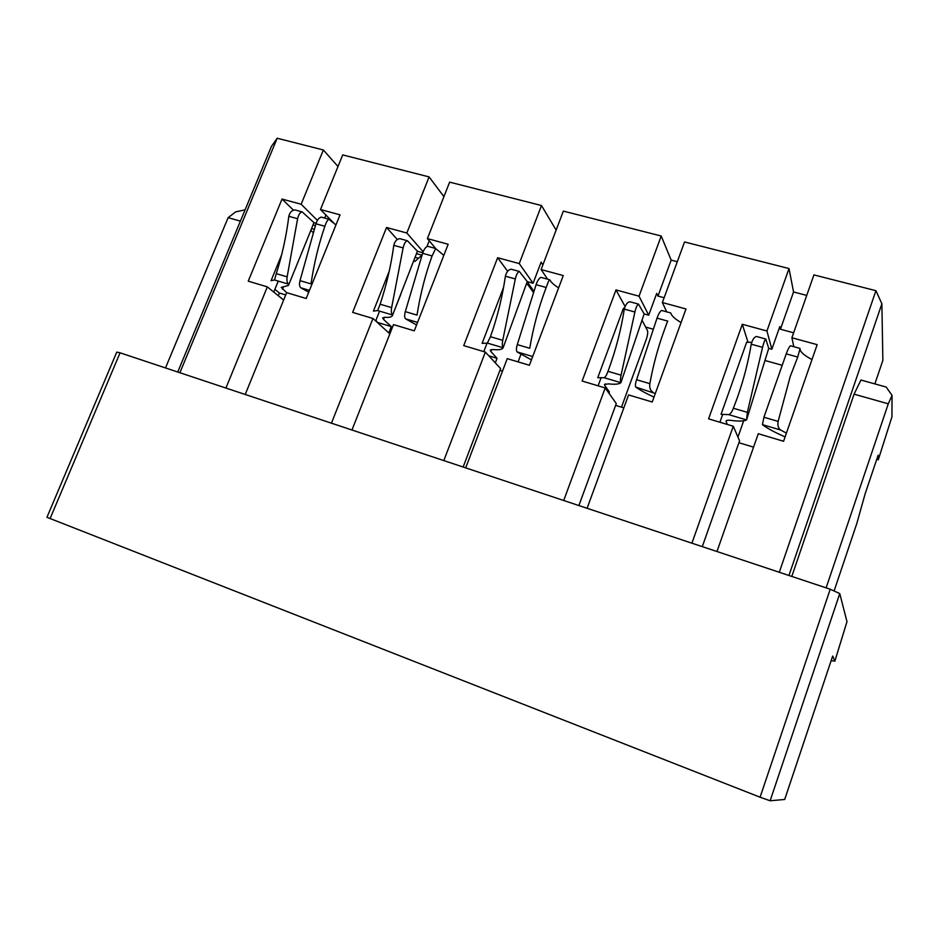 <?xml version="1.0" encoding="UTF-8"?>
<svg xmlns="http://www.w3.org/2000/svg" width="939" height="939" viewBox="0 0 939 939"><rect width="100%" height="100%" fill="white"/><g stroke="black" fill="none" stroke-linecap="round" stroke-linejoin="round"><path stroke-width="1.41" d="M768.712 348.381L771.835 349.238L779.804 326.619L780.426 329.225L793.549 291.97L789.006 268.554L684.531 241.957L662.371 302.534L685.998 308.966L652.229 401.998L628.567 394.92L587.098 508.292M722.643 414.522L719.896 422.233M702.302 546.639L739.568 440.849L733.265 426.236L708.593 418.853L742.303 324.284L766.94 330.986L789.006 268.554M644.131 313.943L648.708 315.199L656.713 293.379L657.981 296.09L671.174 260.115L661.209 236.018L563.353 211.099L541.122 269.552L563.271 275.573L529.396 365.259L507.248 358.639L465.697 467.868M601.019 377.948L598.12 385.812M578.882 505.558L616.289 403.57L605.209 387.936L582.133 381.034L615.984 289.916L639.036 296.184L661.209 236.018M527.26 281.63L533.094 283.249L541.122 262.157L542.906 264.857M487.024 343.204L483.796 351.62M463.15 467.023L500.616 368.593L485.357 352.09L463.737 345.622L497.635 257.709L519.255 263.589L541.486 205.524L449.64 182.143L427.398 238.6L448.173 244.257L414.287 330.833L393.5 324.612L351.972 430.015M527.19 281.829L533.986 291.36M426.952 246.593L429.229 240.795M422.785 252.755L417.397 251.265M379.567 311.138L375.682 320.95M324.648 218.048L325.88 215.008M316.114 223.271L313.943 222.672M278.249 281.101L273.765 292.076M793.631 332.805L780.426 329.225M782.21 365.294L765.015 360.494M716.973 551.522L758.266 433.712L783.584 441.283L817.165 344.648L791.894 337.77L793.831 346.714M748.031 342.348L742.303 324.284M771.835 349.238L766.94 330.986M806.742 295.409L793.549 291.97M791.894 337.77L813.925 274.904L875.923 290.691L881.885 303.79L788.948 575.49M691.926 543.188L733.265 426.236M240.396 221.123L228.118 217.66L235.759 211.85L245.079 209.855M791.8 576.44L854.079 394.169L860.922 380.025L886.205 387.056L892.05 395.366L891.944 416.787L878.282 459.781L878.118 455.274L865.183 493.644L856.791 523.575L834.196 590.666M876.756 459.324L878.282 459.781M854.079 394.169L888.282 403.817L892.05 395.366M625.045 306.454L615.984 289.916M648.708 315.199L639.036 296.184M541.122 269.552L547.601 279.188M507.647 271.289L497.635 257.709M533.094 283.249L519.255 263.589M427.398 238.6L435.743 248.553M397.326 239.539L386.539 227.484L352.653 312.394L372.959 318.474L389.849 333.873M334.707 223.998L320.492 209.514L340.035 214.831L306.184 298.496L286.653 292.651L281.219 287.381L288.449 285.433L307.135 239.527L288.449 285.433M423.137 251.793L406.845 233.013L429.088 176.908L342.712 154.912L320.492 209.514M386.539 227.484L406.845 233.013M293.52 210.219L282.029 199.056L301.149 204.256L323.368 149.982L277.181 138.233L179.889 372.724M225.923 388.053L267.333 286.876L248.236 281.16L282.029 199.056M267.333 286.876L283.637 300.057M317.394 220.407L301.149 204.256M228.118 217.66L165.499 367.935M177.753 372.02L271.359 146.566L277.181 138.233M245.22 394.474L286.653 292.651M331.444 423.184L372.959 318.474M443.807 460.591L485.357 352.09M563.717 500.499L605.209 387.936M826.12 587.861L888.282 403.817M874.866 383.898L882.86 360.388L881.885 303.79M120.075 352.818L116.765 352.113L46.95 517.295L760.085 797.211L770.133 800.767L784.711 799.465L832.682 656.044L834.853 661.103L846.978 621.677L839.771 593.577L830.217 589.223L120.075 352.818L50.06 518.645M831.156 660.669L834.853 661.103M834.865 661.185L846.978 621.677M664.119 297.745L657.981 296.09M653.344 329.249L645.656 327.089M662.371 302.534L666.725 311.865M779.288 572.274L875.923 290.691M677.301 261.711L671.174 260.115M556.134 230.09L541.486 205.524M443.924 196.638L429.088 176.908M337.993 166.508L323.368 149.982M322.558 217.484L321.338 217.144C319.06 217.578 317.265 219.796 315.95 223.799L299.999 280.644L311.02 283.883C313.884 264.117 318.497 244.915 324.871 226.276C326.162 222.379 327.465 220.043 328.767 219.268L335.974 224.891M274.881 289.365L279.399 293.038L278.308 295.738M294.834 209.96C291.818 210.266 289.822 212.378 288.825 216.299C286.395 235.853 282.205 254.974 276.277 273.648L287.146 276.852C286.618 280.303 287.052 282.733 288.426 284.118L274.47 279.975L271.066 280.702L281.606 254.95M279.399 293.038L285.726 294.94M287.146 276.852L297.604 218.728C298.52 214.632 300.034 212.355 302.158 211.885L313.966 222.613L307.135 239.527M310.844 230.372L313.415 232.86M274.646 279.622L276.277 273.648M308.731 292.205L300.75 287.768L309.483 290.362M299.999 280.644C299.165 284.012 299.412 286.383 300.75 287.768M799.993 349.073C800.38 352.078 804.371 355.576 811.989 359.555M738.911 442.727L753.548 447.152M737.948 437.069L743.688 420.778M751.693 342.324L746.646 342.254L721.046 414.322L728.629 414.615L746.564 419.933L747.362 412.35L762.55 347.324C763.7 342.712 764.757 339.941 765.743 339.014L768.736 348.31L746.564 419.933C743.794 421.247 738.688 421.4 731.258 420.414C728.159 420.015 726.434 420.214 726.07 421.012L726.528 420.555M727.396 424.475L726.14 421.658M756.294 336.526C754.111 337.195 752.432 339.754 751.235 344.19C748.254 362.031 743.653 379.779 737.444 397.408L733.371 408.23L747.362 412.35M790.955 345.928L790.474 345.798C789.3 346.679 787.891 349.367 786.225 353.874L763.923 417.233L762.409 424.628L780.673 430.039L786.413 433.125M763.923 417.233L778.126 421.411L790.251 376.41L797.751 357.055L800.051 348.522M728.629 414.615C730.342 414.169 731.927 412.045 733.371 408.23M778.126 421.411C777.445 425.484 778.29 428.36 780.673 430.039M785.086 436.952L782.21 435.579C773.572 431.776 766.975 428.125 762.409 424.628M670.892 313.215C671.549 315.88 674.941 318.978 681.08 322.523M615.62 405.378L623.836 407.866M621.477 407.15L646.185 339.672C647.628 335.399 648.051 332.336 647.441 330.481L642.041 320.258M624.458 308.25L623.461 308.203L597.756 377.713L604.106 377.701L620.902 382.678C620.256 381.41 620.315 378.91 621.066 375.166L634.893 312.018C635.961 307.546 637.17 304.905 638.497 304.119L644.154 313.884L620.902 382.678C619.13 384.215 614.986 384.614 608.495 383.863L604.493 384.462L604.751 385.424L605.326 383.887M607.721 391.481L609.376 391.986L604.751 385.424M629.658 301.795C627.217 302.358 625.433 304.788 624.294 309.084C621.09 329.636 615.878 349.754 608.683 369.426L607.979 371.316L621.066 375.166M662.335 310.656L661.631 310.469C660.129 311.208 658.591 313.767 657.03 318.133L636.572 379.732C635.421 383.37 635.14 385.823 635.738 387.068L655.305 393.511M636.572 379.732L649.858 383.652C653.039 365.846 657.769 348.228 664.073 330.81L667.629 321.068M604.106 377.701C605.397 377.161 606.688 375.025 607.979 371.316M649.858 383.652C649.283 387.619 650.269 390.448 652.816 392.138M608.93 393.183L609.376 391.986M654.002 397.091C646.431 393.664 640.339 390.319 635.738 387.068M541.885 277.627L540.993 277.381C539.186 278.014 537.554 280.444 536.087 284.681L517.283 344.613L529.737 348.275C533.152 327.875 538.47 308.027 545.712 288.719L548.036 282.475L549.385 279.775L549.984 280.057C551.064 282.334 553.94 284.928 558.623 287.85M499.947 370.342L502.494 371.105M518.082 361.879L520.945 354.32M503.586 287.369L482.106 343.369L487.364 343.087L503.128 347.759C502.201 346.444 502.072 343.967 502.741 340.329L515.323 278.942C516.344 274.611 517.659 272.099 519.302 271.43L527.272 281.571L503.128 347.759C502.236 349.496 498.949 350.106 493.292 349.554L490.24 350.13L490.78 351.409L491.496 349.531M488.82 355.834L497.048 358.299L490.78 351.409M511.004 269.258C508.351 269.716 506.485 272.028 505.393 276.195C502.388 296.877 497.412 317.053 490.463 336.714L502.741 340.329M487.364 343.087L490.463 336.714M533.575 292.663L527.882 284.717L526.368 284.118M495.311 362.853L497.048 358.299M531.427 359.86L517.037 351.89L532.577 356.491M526.227 284.529L526.873 284.247M517.283 344.613C516.25 348.158 516.168 350.576 517.037 351.89M428.853 246.628L427.785 246.335C425.719 246.863 423.994 249.187 422.62 253.307L405.308 311.642L417.022 315.093C420.179 294.787 425.203 275.057 432.093 255.924L435.673 248.589L443.83 255.361M375.905 320.399L378.264 323.298M389.227 271.218L373.417 311.091L377.689 310.574L392.514 314.976C391.34 313.614 391.058 311.161 391.645 307.616L403.113 247.908C404.075 243.694 405.507 241.311 407.397 240.748L417.421 251.206L392.396 315.61C391.751 317.053 389.274 317.617 384.967 317.312L382.666 317.816L383.546 319.401L384.38 317.276M378.476 322.746L391.27 326.584L383.546 319.401M399.615 238.706C396.774 239.081 394.826 241.288 393.793 245.325C391.082 265.432 386.528 285.057 380.107 304.224L391.645 307.616M377.689 310.574L380.107 304.224M388.781 332.899L391.27 326.584M416.576 324.964L405.589 318.849L417.585 322.406M413.723 260.936L414.921 261.418L422.069 255.138M405.308 311.642C404.38 315.105 404.474 317.499 405.589 318.849M830.217 589.223L760.085 797.211M839.771 593.577L770.133 800.767M832.682 656.044L784.687 799.476M288.825 216.299L297.604 218.728M315.95 223.799L324.871 226.276M282.475 289.235L283.414 286.947M314.401 229.327L311.584 228.541M751.235 344.19L762.55 347.324M786.225 353.874L797.751 357.055M624.294 309.084L634.893 312.018M657.03 318.133L667.805 321.115M505.393 276.195L515.323 278.942M536.087 284.681L546.181 287.475L548.071 282.486M393.793 245.325L403.113 247.908M422.62 253.307L432.093 255.924M418.16 258.202L415.085 257.345M315.434 225.653L313.016 224.973M321.267 217.12L328.685 219.163M294.928 209.902L302.229 211.909M790.38 345.763L799.946 348.392M756.435 336.455L765.848 339.038M661.549 310.433L670.493 312.898M629.787 301.736L638.59 304.142M540.899 277.357L549.292 279.658M511.121 269.188L519.384 271.453M392.396 315.61L400.789 294.33M414.921 261.418L413.97 261.148M421.353 255.009L416.493 253.659M427.703 246.311L435.579 248.471M399.721 238.635L407.479 240.771"/></g></svg>
